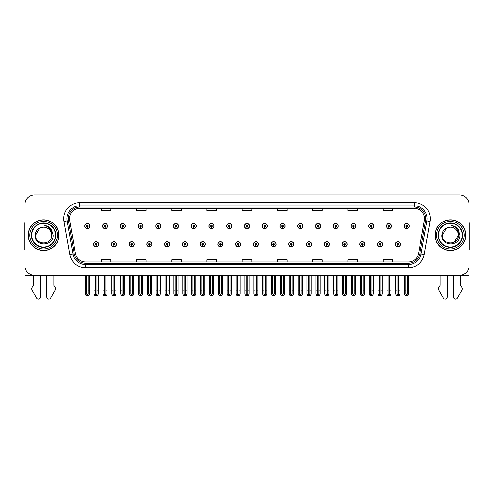 <?xml version="1.0" encoding="UTF-8"?>
<svg xmlns="http://www.w3.org/2000/svg" width="494" height="494" viewBox="0 0 494 494"><rect width="100%" height="100%" fill="white"/><g stroke="black" fill="none" stroke-linecap="round" stroke-linejoin="round"><path stroke-width="0.74" d="M359.786 244.283A2.563 2.563 0 0 0 362.349 246.846A2.563 2.563 0 0 0 364.912 244.283A2.563 2.563 0 0 0 362.349 241.72A2.563 2.563 0 0 0 359.786 244.283M342.039 244.283A2.563 2.563 0 0 0 344.602 246.846A2.563 2.563 0 0 0 347.165 244.283A2.563 2.563 0 0 0 344.602 241.72A2.563 2.563 0 0 0 342.039 244.283M324.292 244.283A2.563 2.563 0 0 0 326.855 246.846A2.563 2.563 0 0 0 329.418 244.283A2.563 2.563 0 0 0 326.855 241.72A2.563 2.563 0 0 0 324.292 244.283M306.546 244.283A2.563 2.563 0 0 0 309.108 246.846A2.563 2.563 0 0 0 311.671 244.283A2.563 2.563 0 0 0 309.108 241.72A2.563 2.563 0 0 0 306.546 244.283M288.799 244.283A2.563 2.563 0 0 0 291.361 246.846A2.563 2.563 0 0 0 293.924 244.283A2.563 2.563 0 0 0 291.361 241.72A2.563 2.563 0 0 0 288.799 244.283M271.058 244.283A2.563 2.563 0 0 0 273.62 246.846A2.563 2.563 0 0 0 276.183 244.283A2.563 2.563 0 0 0 273.62 241.72A2.563 2.563 0 0 0 271.058 244.283M253.311 244.283A2.563 2.563 0 0 0 255.873 246.846A2.563 2.563 0 0 0 258.436 244.283A2.563 2.563 0 0 0 255.873 241.72A2.563 2.563 0 0 0 253.311 244.283M235.564 244.283A2.563 2.563 0 0 0 238.127 246.846A2.563 2.563 0 0 0 240.689 244.283A2.563 2.563 0 0 0 238.127 241.72A2.563 2.563 0 0 0 235.564 244.283M217.817 244.283A2.563 2.563 0 0 0 220.38 246.846A2.563 2.563 0 0 0 222.942 244.283A2.563 2.563 0 0 0 220.38 241.72A2.563 2.563 0 0 0 217.817 244.283M200.076 244.283A2.563 2.563 0 0 0 202.639 246.846A2.563 2.563 0 0 0 205.201 244.283A2.563 2.563 0 0 0 202.639 241.72A2.563 2.563 0 0 0 200.076 244.283M182.329 244.283A2.563 2.563 0 0 0 184.892 246.846A2.563 2.563 0 0 0 187.454 244.283A2.563 2.563 0 0 0 184.892 241.72A2.563 2.563 0 0 0 182.329 244.283M164.582 244.283A2.563 2.563 0 0 0 167.145 246.846A2.563 2.563 0 0 0 169.708 244.283A2.563 2.563 0 0 0 167.145 241.72A2.563 2.563 0 0 0 164.582 244.283M146.835 244.283A2.563 2.563 0 0 0 149.398 246.846A2.563 2.563 0 0 0 151.961 244.283A2.563 2.563 0 0 0 149.398 241.72A2.563 2.563 0 0 0 146.835 244.283M129.088 244.283A2.563 2.563 0 0 0 131.651 246.846A2.563 2.563 0 0 0 134.214 244.283A2.563 2.563 0 0 0 131.651 241.72A2.563 2.563 0 0 0 129.088 244.283M111.348 244.283A2.563 2.563 0 0 0 113.91 246.846A2.563 2.563 0 0 0 116.473 244.283A2.563 2.563 0 0 0 113.91 241.72A2.563 2.563 0 0 0 111.348 244.283M93.601 244.283A2.563 2.563 0 0 0 96.163 246.846A2.563 2.563 0 0 0 98.726 244.283A2.563 2.563 0 0 0 96.163 241.72A2.563 2.563 0 0 0 93.601 244.283M377.527 244.283A2.563 2.563 0 0 0 380.09 246.846A2.563 2.563 0 0 0 382.652 244.283A2.563 2.563 0 0 0 380.09 241.72A2.563 2.563 0 0 0 377.527 244.283M386.401 226.085A2.563 2.563 0 0 0 388.963 228.648A2.563 2.563 0 0 0 391.526 226.085A2.563 2.563 0 0 0 388.963 223.523A2.563 2.563 0 0 0 386.401 226.085M368.654 226.085A2.563 2.563 0 0 0 371.216 228.648A2.563 2.563 0 0 0 373.779 226.085A2.563 2.563 0 0 0 371.216 223.523A2.563 2.563 0 0 0 368.654 226.085M350.913 226.085A2.563 2.563 0 0 0 353.476 228.648A2.563 2.563 0 0 0 356.038 226.085A2.563 2.563 0 0 0 353.476 223.523A2.563 2.563 0 0 0 350.913 226.085M333.166 226.085A2.563 2.563 0 0 0 335.729 228.648A2.563 2.563 0 0 0 338.291 226.085A2.563 2.563 0 0 0 335.729 223.523A2.563 2.563 0 0 0 333.166 226.085M315.419 226.085A2.563 2.563 0 0 0 317.982 228.648A2.563 2.563 0 0 0 320.544 226.085A2.563 2.563 0 0 0 317.982 223.523A2.563 2.563 0 0 0 315.419 226.085M297.672 226.085A2.563 2.563 0 0 0 300.235 228.648A2.563 2.563 0 0 0 302.797 226.085A2.563 2.563 0 0 0 300.235 223.523A2.563 2.563 0 0 0 297.672 226.085M279.931 226.085A2.563 2.563 0 0 0 282.494 228.648A2.563 2.563 0 0 0 285.057 226.085A2.563 2.563 0 0 0 282.494 223.523A2.563 2.563 0 0 0 279.931 226.085M262.184 226.085A2.563 2.563 0 0 0 264.747 228.648A2.563 2.563 0 0 0 267.31 226.085A2.563 2.563 0 0 0 264.747 223.523A2.563 2.563 0 0 0 262.184 226.085M244.437 226.085A2.563 2.563 0 0 0 247 228.648A2.563 2.563 0 0 0 249.563 226.085A2.563 2.563 0 0 0 247 223.523A2.563 2.563 0 0 0 244.437 226.085M226.69 226.085A2.563 2.563 0 0 0 229.253 228.648A2.563 2.563 0 0 0 231.816 226.085A2.563 2.563 0 0 0 229.253 223.523A2.563 2.563 0 0 0 226.69 226.085M208.943 226.085A2.563 2.563 0 0 0 211.506 228.648A2.563 2.563 0 0 0 214.069 226.085A2.563 2.563 0 0 0 211.506 223.523A2.563 2.563 0 0 0 208.943 226.085M191.203 226.085A2.563 2.563 0 0 0 193.765 228.648A2.563 2.563 0 0 0 196.328 226.085A2.563 2.563 0 0 0 193.765 223.523A2.563 2.563 0 0 0 191.203 226.085M173.456 226.085A2.563 2.563 0 0 0 176.018 228.648A2.563 2.563 0 0 0 178.581 226.085A2.563 2.563 0 0 0 176.018 223.523A2.563 2.563 0 0 0 173.456 226.085M155.709 226.085A2.563 2.563 0 0 0 158.271 228.648A2.563 2.563 0 0 0 160.834 226.085A2.563 2.563 0 0 0 158.271 223.523A2.563 2.563 0 0 0 155.709 226.085M137.962 226.085A2.563 2.563 0 0 0 140.524 228.648A2.563 2.563 0 0 0 143.087 226.085A2.563 2.563 0 0 0 140.524 223.523A2.563 2.563 0 0 0 137.962 226.085M120.221 226.085A2.563 2.563 0 0 0 122.784 228.648A2.563 2.563 0 0 0 125.346 226.085A2.563 2.563 0 0 0 122.784 223.523A2.563 2.563 0 0 0 120.221 226.085M102.474 226.085A2.563 2.563 0 0 0 105.037 228.648A2.563 2.563 0 0 0 107.599 226.085A2.563 2.563 0 0 0 105.037 223.523A2.563 2.563 0 0 0 102.474 226.085M84.727 226.085A2.563 2.563 0 0 0 87.29 228.648A2.563 2.563 0 0 0 89.852 226.085A2.563 2.563 0 0 0 87.29 223.523A2.563 2.563 0 0 0 84.727 226.085M395.274 244.283A2.563 2.563 0 0 0 397.837 246.846A2.563 2.563 0 0 0 400.399 244.283A2.563 2.563 0 0 0 397.837 241.72A2.563 2.563 0 0 0 395.274 244.283M404.148 226.085A2.563 2.563 0 0 0 406.71 228.648A2.563 2.563 0 0 0 409.273 226.085A2.563 2.563 0 0 0 406.71 223.523A2.563 2.563 0 0 0 404.148 226.085M460.649 275.306L469.047 275.38L469.047 204.59A9.608 9.608 0 0 0 459.432 194.982L34.568 194.982A9.608 9.608 0 0 0 24.953 204.59L24.953 275.38L33.351 275.38L33.351 285.297L32.209 287.175A3.205 3.205 0 0 0 31.98 290.034L36.581 298.061A2.044 2.044 0 0 0 40.397 297.042L40.397 275.38L46.8 275.38L46.8 297.042A2.044 2.044 0 0 0 50.616 298.061L55.217 290.034A3.205 3.205 0 0 0 54.988 287.175L53.846 285.297L53.846 275.38M440.154 275.38L440.154 285.297L439.012 287.175A3.205 3.205 0 0 0 438.783 290.034L443.384 298.061A2.044 2.044 0 0 0 447.2 297.042L447.2 275.38L453.603 275.38L453.603 297.042A2.044 2.044 0 0 0 457.419 298.061L462.02 290.034A3.205 3.205 0 0 0 461.791 287.175L460.649 285.297L460.649 275.38M28.226 235.181A15.376 15.376 0 0 0 43.602 250.557A15.376 15.376 0 0 0 58.971 235.181A15.376 15.376 0 0 0 43.602 219.805A15.376 15.376 0 0 0 28.226 235.181M435.029 235.181A15.376 15.376 0 0 0 450.398 250.557A15.376 15.376 0 0 0 465.774 235.181A15.376 15.376 0 0 0 450.398 219.805A15.376 15.376 0 0 0 435.029 235.181M69.481 218.657A10.251 10.251 0 0 1 79.732 208.406L414.268 208.406A10.251 10.251 0 0 1 424.365 220.435L418.535 253.49A10.251 10.251 0 0 1 408.439 261.962L85.561 261.962A10.251 10.251 0 0 1 75.465 253.49L69.635 220.435A10.251 10.251 0 0 1 69.481 218.657M68.197 218.657A11.529 11.529 0 0 0 68.376 220.657L74.205 253.712A11.529 11.529 0 0 0 85.561 263.24L408.439 263.24A11.529 11.529 0 0 0 419.795 253.712L425.624 220.657A11.529 11.529 0 0 0 414.268 207.122L79.732 207.122A11.529 11.529 0 0 0 68.197 218.657M63.961 221.436A16.018 16.018 0 0 1 79.732 202.639L414.268 202.639A16.018 16.018 0 0 1 430.039 221.436L424.216 254.49A16.018 16.018 0 0 1 408.439 267.729L85.561 267.729A16.018 16.018 0 0 1 69.784 254.49L63.961 221.436L67.11 220.88A12.813 12.813 0 0 1 79.732 205.844L414.268 205.844A12.813 12.813 0 0 1 426.89 220.88L421.061 253.935A12.813 12.813 0 0 1 408.439 264.525L85.561 264.525A12.813 12.813 0 0 1 72.939 253.935L67.11 220.88A12.813 12.813 0 0 1 66.918 218.657M459.432 194.982L34.568 194.982M24.953 204.59L24.953 265.772A9.608 9.608 0 0 0 34.568 275.38L459.432 275.38A9.608 9.608 0 0 0 469.047 265.772L469.047 204.59M242.196 208.406L242.196 210.574L251.804 210.574L251.804 208.406M206.961 208.406L206.961 210.574L216.57 210.574L216.57 208.406M171.727 208.406L171.727 210.574L181.335 210.574L181.335 208.406M136.492 208.406L136.492 210.574L146.101 210.574L146.101 208.406M101.258 208.406L101.258 210.574L110.866 210.574L110.866 208.406M277.43 208.406L277.43 210.574L287.039 210.574L287.039 208.406M312.665 208.406L312.665 210.574L322.273 210.574L322.273 208.406M347.899 208.406L347.899 210.574L357.508 210.574L357.508 208.406M383.134 208.406L383.134 210.574L392.742 210.574L392.742 208.406M251.804 261.962L251.804 259.795L242.196 259.795L242.196 261.962M216.57 261.962L216.57 259.795L206.961 259.795L206.961 261.962M181.335 261.962L181.335 259.795L171.727 259.795L171.727 261.962M146.101 261.962L146.101 259.795L136.492 259.795L136.492 261.962M110.866 261.962L110.866 259.795L101.258 259.795L101.258 261.962M287.039 261.962L287.039 259.795L277.43 259.795L277.43 261.962M322.273 261.962L322.273 259.795L312.665 259.795L312.665 261.962M357.508 261.962L357.508 259.795L347.899 259.795L347.899 261.962M392.742 261.962L392.742 259.795L383.134 259.795L383.134 261.962M398.639 275.38L398.639 293.924L397.837 295.066L397.034 293.924L397.034 290.947L395.756 290.947L395.756 294.152L396.682 295.758L398.998 295.758L399.918 294.152L399.918 275.38M397.8 245.08L397.732 246.679A2.402 2.402 0 0 1 395.435 244.283A2.402 2.402 0 0 1 397.837 241.875A2.402 2.402 0 0 1 400.239 244.283A2.402 2.402 0 0 1 397.942 246.679L397.874 245.08A0.803 0.803 0 0 0 398.639 244.283A0.803 0.803 0 0 0 397.837 243.48A0.803 0.803 0 0 0 397.034 244.283A0.803 0.803 0 0 0 397.8 245.08L397.824 244.598A0.321 0.321 0 0 1 397.516 244.283A0.321 0.321 0 0 1 397.837 243.962A0.321 0.321 0 0 1 398.158 244.283A0.321 0.321 0 0 1 397.849 244.598L397.874 245.08M395.756 275.38L395.756 290.947M397.034 275.38L397.034 290.947M398.639 290.947L399.918 290.947M407.513 275.38L407.513 293.924L406.71 295.066L405.907 293.924L405.907 290.947L404.629 290.947L404.629 294.152L405.555 295.758L407.865 295.758L408.791 294.152L408.791 275.38M406.673 226.888L406.605 228.487A2.402 2.402 0 0 1 404.308 226.085A2.402 2.402 0 0 1 406.71 223.683A2.402 2.402 0 0 1 409.112 226.085A2.402 2.402 0 0 1 406.815 228.487L406.747 226.888A0.803 0.803 0 0 0 407.513 226.085A0.803 0.803 0 0 0 406.71 225.283A0.803 0.803 0 0 0 405.907 226.085A0.803 0.803 0 0 0 406.673 226.888L406.698 226.406A0.321 0.321 0 0 1 406.389 226.085A0.321 0.321 0 0 1 406.71 225.764A0.321 0.321 0 0 1 407.031 226.085A0.321 0.321 0 0 1 406.723 226.406L406.747 226.888M404.629 275.38L404.629 290.947M405.907 275.38L405.907 290.947M407.513 290.947L408.791 290.947M380.893 275.38L380.893 293.924L380.09 295.066L379.293 293.924L379.293 290.947L378.009 290.947L378.009 294.152L378.935 295.758L381.251 295.758L382.171 294.152L382.171 275.38M380.059 245.08L379.985 246.679A2.402 2.402 0 0 1 377.688 244.283A2.402 2.402 0 0 1 380.09 241.875A2.402 2.402 0 0 1 382.492 244.283A2.402 2.402 0 0 1 380.195 246.679L380.127 245.08A0.803 0.803 0 0 0 380.893 244.283A0.803 0.803 0 0 0 380.09 243.48A0.803 0.803 0 0 0 379.293 244.283A0.803 0.803 0 0 0 380.059 245.08L380.077 244.598A0.321 0.321 0 0 1 379.769 244.283A0.321 0.321 0 0 1 380.09 243.962A0.321 0.321 0 0 1 380.411 244.283A0.321 0.321 0 0 1 380.108 244.598L380.127 245.08M378.009 275.38L378.009 290.947M379.293 275.38L379.293 290.947M380.893 290.947L382.171 290.947M363.146 275.38L363.146 293.924L362.349 295.066L361.546 293.924L361.546 290.947L360.262 290.947L360.262 294.152L361.188 295.758L363.504 295.758L364.43 294.152L364.43 275.38M362.312 245.08L362.244 246.679A2.402 2.402 0 0 1 359.941 244.283A2.402 2.402 0 0 1 362.349 241.875A2.402 2.402 0 0 1 364.751 244.283A2.402 2.402 0 0 1 362.454 246.679L362.38 245.08A0.803 0.803 0 0 0 363.146 244.283A0.803 0.803 0 0 0 362.349 243.48A0.803 0.803 0 0 0 361.546 244.283A0.803 0.803 0 0 0 362.312 245.08L362.33 244.598A0.321 0.321 0 0 1 362.028 244.283A0.321 0.321 0 0 1 362.349 243.962A0.321 0.321 0 0 1 362.664 244.283A0.321 0.321 0 0 1 362.361 244.598L362.38 245.08M360.262 275.38L360.262 290.947M361.546 275.38L361.546 290.947M363.146 290.947L364.43 290.947M345.399 275.38L345.399 293.924L344.602 295.066L343.799 293.924L343.799 290.947L342.521 290.947L342.521 294.152L343.441 295.758L345.757 295.758L346.683 294.152L346.683 275.38M344.565 245.08L344.497 246.679A2.402 2.402 0 0 1 342.2 244.283A2.402 2.402 0 0 1 344.602 241.875A2.402 2.402 0 0 1 347.004 244.283A2.402 2.402 0 0 1 344.707 246.679L344.633 245.08A0.803 0.803 0 0 0 345.399 244.283A0.803 0.803 0 0 0 344.602 243.48A0.803 0.803 0 0 0 343.799 244.283A0.803 0.803 0 0 0 344.565 245.08L344.59 244.598A0.321 0.321 0 0 1 344.281 244.283A0.321 0.321 0 0 1 344.602 243.962A0.321 0.321 0 0 1 344.923 244.283A0.321 0.321 0 0 1 344.614 244.598L344.633 245.08M342.521 275.38L342.521 290.947M343.799 275.38L343.799 290.947M345.399 290.947L346.683 290.947M389.766 275.38L389.766 293.924L388.963 295.066L388.167 293.924L388.167 290.947L386.882 290.947L386.882 294.152L387.809 295.758L390.124 295.758L391.044 294.152L391.044 275.38M388.932 226.888L388.858 228.487A2.402 2.402 0 0 1 386.561 226.085A2.402 2.402 0 0 1 388.963 223.683A2.402 2.402 0 0 1 391.365 226.085A2.402 2.402 0 0 1 389.068 228.487L389 226.888A0.803 0.803 0 0 0 389.766 226.085A0.803 0.803 0 0 0 388.963 225.283A0.803 0.803 0 0 0 388.167 226.085A0.803 0.803 0 0 0 388.932 226.888L388.951 226.406A0.321 0.321 0 0 1 388.642 226.085A0.321 0.321 0 0 1 388.963 225.764A0.321 0.321 0 0 1 389.284 226.085A0.321 0.321 0 0 1 388.976 226.406L389 226.888M386.882 275.38L386.882 290.947M388.167 275.38L388.167 290.947M389.766 290.947L391.044 290.947M372.019 275.38L372.019 293.924L371.216 295.066L370.42 293.924L370.42 290.947L369.135 290.947L369.135 294.152L370.062 295.758L372.377 295.758L373.303 294.152L373.303 275.38M371.185 226.888L371.111 228.487A2.402 2.402 0 0 1 368.814 226.085A2.402 2.402 0 0 1 371.216 223.683A2.402 2.402 0 0 1 373.618 226.085A2.402 2.402 0 0 1 371.321 228.487L371.253 226.888A0.803 0.803 0 0 0 372.019 226.085A0.803 0.803 0 0 0 371.216 225.283A0.803 0.803 0 0 0 370.42 226.085A0.803 0.803 0 0 0 371.185 226.888L371.204 226.406A0.321 0.321 0 0 1 370.901 226.085A0.321 0.321 0 0 1 371.216 225.764A0.321 0.321 0 0 1 371.537 226.085A0.321 0.321 0 0 1 371.235 226.406L371.253 226.888M369.135 275.38L369.135 290.947M370.42 275.38L370.42 290.947M372.019 290.947L373.303 290.947M354.272 275.38L354.272 293.924L353.476 295.066L352.673 293.924L352.673 290.947L351.388 290.947L351.388 294.152L352.315 295.758L354.63 295.758L355.557 294.152L355.557 275.38M353.438 226.888L353.371 228.487A2.402 2.402 0 0 1 351.073 226.085A2.402 2.402 0 0 1 353.476 223.683A2.402 2.402 0 0 1 355.878 226.085A2.402 2.402 0 0 1 353.581 228.487L353.506 226.888A0.803 0.803 0 0 0 354.272 226.085A0.803 0.803 0 0 0 353.476 225.283A0.803 0.803 0 0 0 352.673 226.085A0.803 0.803 0 0 0 353.438 226.888L353.457 226.406A0.321 0.321 0 0 1 353.154 226.085A0.321 0.321 0 0 1 353.476 225.764A0.321 0.321 0 0 1 353.797 226.085A0.321 0.321 0 0 1 353.488 226.406L353.506 226.888M351.388 275.38L351.388 290.947M352.673 275.38L352.673 290.947M354.272 290.947L355.557 290.947M336.531 275.38L336.531 293.924L335.729 295.066L334.926 293.924L334.926 290.947L333.648 290.947L333.648 294.152L334.568 295.758L336.883 295.758L337.81 294.152L337.81 275.38M335.692 226.888L335.624 228.487A2.402 2.402 0 0 1 333.327 226.085A2.402 2.402 0 0 1 335.729 223.683A2.402 2.402 0 0 1 338.131 226.085A2.402 2.402 0 0 1 335.834 228.487L335.766 226.888A0.803 0.803 0 0 0 336.531 226.085A0.803 0.803 0 0 0 335.729 225.283A0.803 0.803 0 0 0 334.926 226.085A0.803 0.803 0 0 0 335.692 226.888L335.716 226.406A0.321 0.321 0 0 1 335.407 226.085A0.321 0.321 0 0 1 335.729 225.764A0.321 0.321 0 0 1 336.05 226.085A0.321 0.321 0 0 1 335.741 226.406L335.766 226.888M333.648 275.38L333.648 290.947M334.926 275.38L334.926 290.947M336.531 290.947L337.81 290.947M24.953 221.855A6.403 6.403 0 0 0 24.7 223.652L24.7 249.921A6.403 6.403 0 0 1 24.953 249.902M24.953 255.682L24.953 252.477M469.047 221.855A6.403 6.403 0 0 1 469.3 223.652L469.3 249.921A6.403 6.403 0 0 0 469.047 249.902M469.047 252.477L469.047 255.682M55.452 235.181A11.85 11.85 0 0 1 43.602 247.037A11.85 11.85 0 0 1 31.746 235.181A11.85 11.85 0 0 1 43.602 223.331A11.85 11.85 0 0 1 55.452 235.181M35.08 235.181C34.333 246.938 53.525 246.728 53.13 235.181L51.376 229.315C49.703 227.172 47.523 225.906 44.843 225.523C49.573 227.036 51.827 230.253 51.604 235.181C52.098 245.512 35.099 245.512 35.593 235.181L39.594 228.247L43.602 227.178C38.563 227.506 35.722 230.173 35.08 235.181M28.386 235.181A15.215 15.215 0 0 1 43.602 219.966A15.215 15.215 0 0 1 58.811 235.181A15.215 15.215 0 0 1 43.602 250.396A15.215 15.215 0 0 1 28.386 235.181M51.604 235.181C52.098 245.512 35.099 245.512 35.593 235.181L39.594 228.247L43.602 227.178L39.594 228.247L35.593 235.181L39.594 228.247L43.602 227.178A8.009 8.009 0 0 1 51.604 235.181C52.098 245.512 35.099 245.512 35.593 235.181L39.594 228.247M462.254 235.181A11.85 11.85 0 0 1 450.398 247.037A11.85 11.85 0 0 1 438.549 235.181A11.85 11.85 0 0 1 450.398 223.331A11.85 11.85 0 0 1 462.254 235.181M441.883 235.181C441.136 246.938 460.328 246.728 459.933 235.181L458.179 229.315C456.505 227.172 454.326 225.906 451.639 225.523C456.376 227.036 458.63 230.253 458.407 235.181C458.901 245.512 441.902 245.512 442.396 235.181L446.397 228.247L450.398 227.178C445.366 227.506 442.525 230.173 441.883 235.181M435.189 235.181A15.215 15.215 0 0 1 450.398 219.966A15.215 15.215 0 0 1 465.614 235.181A15.215 15.215 0 0 1 450.398 250.396A15.215 15.215 0 0 1 435.189 235.181M442.396 235.181L446.397 228.247L450.398 227.178L446.397 228.247L442.396 235.181L446.397 228.247L450.398 227.178A8.009 8.009 0 0 1 458.407 235.181C458.901 245.512 441.902 245.512 442.396 235.181C441.902 245.512 458.901 245.512 458.407 235.181L454.406 242.116M327.658 275.38L327.658 293.924L326.855 295.066L326.052 293.924L326.052 290.947L324.774 290.947L324.774 294.152L325.7 295.758L328.01 295.758L328.936 294.152L328.936 275.38M326.818 245.08L326.75 246.679A2.402 2.402 0 0 1 324.453 244.283A2.402 2.402 0 0 1 326.855 241.875A2.402 2.402 0 0 1 329.257 244.283A2.402 2.402 0 0 1 326.96 246.679L326.892 245.08A0.803 0.803 0 0 0 327.658 244.283A0.803 0.803 0 0 0 326.855 243.48A0.803 0.803 0 0 0 326.052 244.283A0.803 0.803 0 0 0 326.818 245.08L326.843 244.598A0.321 0.321 0 0 1 326.534 244.283A0.321 0.321 0 0 1 326.855 243.962A0.321 0.321 0 0 1 327.176 244.283A0.321 0.321 0 0 1 326.867 244.598L326.892 245.08M324.774 275.38L324.774 290.947M326.052 275.38L326.052 290.947M327.658 290.947L328.936 290.947M309.911 275.38L309.911 293.924L309.108 295.066L308.312 293.924L308.312 290.947L307.027 290.947L307.027 294.152L307.953 295.758L310.269 295.758L311.189 294.152L311.189 275.38M309.077 245.08L309.003 246.679A2.402 2.402 0 0 1 306.706 244.283A2.402 2.402 0 0 1 309.108 241.875A2.402 2.402 0 0 1 311.51 244.283A2.402 2.402 0 0 1 309.213 246.679L309.145 245.08A0.803 0.803 0 0 0 309.911 244.283A0.803 0.803 0 0 0 309.108 243.48A0.803 0.803 0 0 0 308.312 244.283A0.803 0.803 0 0 0 309.077 245.08L309.096 244.598A0.321 0.321 0 0 1 308.787 244.283A0.321 0.321 0 0 1 309.108 243.962A0.321 0.321 0 0 1 309.429 244.283A0.321 0.321 0 0 1 309.121 244.598L309.145 245.08M307.027 275.38L307.027 290.947M308.312 275.38L308.312 290.947M309.911 290.947L311.189 290.947M292.164 275.38L292.164 293.924L291.361 295.066L290.565 293.924L290.565 290.947L289.28 290.947L289.28 294.152L290.206 295.758L292.522 295.758L293.448 294.152L293.448 275.38M291.33 245.08L291.256 246.679A2.402 2.402 0 0 1 288.959 244.283A2.402 2.402 0 0 1 291.361 241.875A2.402 2.402 0 0 1 293.763 244.283A2.402 2.402 0 0 1 291.466 246.679L291.398 245.08A0.803 0.803 0 0 0 292.164 244.283A0.803 0.803 0 0 0 291.361 243.48A0.803 0.803 0 0 0 290.565 244.283A0.803 0.803 0 0 0 291.33 245.08L291.349 244.598A0.321 0.321 0 0 1 291.046 244.283A0.321 0.321 0 0 1 291.361 243.962A0.321 0.321 0 0 1 291.682 244.283A0.321 0.321 0 0 1 291.38 244.598L291.398 245.08M289.28 275.38L289.28 290.947M290.565 275.38L290.565 290.947M292.164 290.947L293.448 290.947M318.784 275.38L318.784 293.924L317.982 295.066L317.179 293.924L317.179 290.947L315.901 290.947L315.901 294.152L316.827 295.758L319.143 295.758L320.063 294.152L320.063 275.38M317.945 226.888L317.877 228.487A2.402 2.402 0 0 1 315.58 226.085A2.402 2.402 0 0 1 317.982 223.683A2.402 2.402 0 0 1 320.384 226.085A2.402 2.402 0 0 1 318.087 228.487L318.019 226.888A0.803 0.803 0 0 0 318.784 226.085A0.803 0.803 0 0 0 317.982 225.283A0.803 0.803 0 0 0 317.179 226.085A0.803 0.803 0 0 0 317.945 226.888L317.969 226.406A0.321 0.321 0 0 1 317.661 226.085A0.321 0.321 0 0 1 317.982 225.764A0.321 0.321 0 0 1 318.303 226.085A0.321 0.321 0 0 1 317.994 226.406L318.019 226.888M315.901 275.38L315.901 290.947M317.179 275.38L317.179 290.947M318.784 290.947L320.063 290.947M301.037 275.38L301.037 293.924L300.235 295.066L299.438 293.924L299.438 290.947L298.154 290.947L298.154 294.152L299.08 295.758L301.396 295.758L302.322 294.152L302.322 275.38M300.204 226.888L300.13 228.487A2.402 2.402 0 0 1 297.833 226.085A2.402 2.402 0 0 1 300.235 223.683A2.402 2.402 0 0 1 302.637 226.085A2.402 2.402 0 0 1 300.34 228.487L300.272 226.888A0.803 0.803 0 0 0 301.037 226.085A0.803 0.803 0 0 0 300.235 225.283A0.803 0.803 0 0 0 299.438 226.085A0.803 0.803 0 0 0 300.204 226.888L300.222 226.406A0.321 0.321 0 0 1 299.914 226.085A0.321 0.321 0 0 1 300.235 225.764A0.321 0.321 0 0 1 300.556 226.085A0.321 0.321 0 0 1 300.253 226.406L300.272 226.888M298.154 275.38L298.154 290.947M299.438 275.38L299.438 290.947M301.037 290.947L302.322 290.947M283.29 275.38L283.29 293.924L282.494 295.066L281.691 293.924L281.691 290.947L280.407 290.947L280.407 294.152L281.333 295.758L283.649 295.758L284.575 294.152L284.575 275.38M282.457 226.888L282.389 228.487A2.402 2.402 0 0 1 280.092 226.085A2.402 2.402 0 0 1 282.494 223.683A2.402 2.402 0 0 1 284.896 226.085A2.402 2.402 0 0 1 282.599 228.487L282.525 226.888A0.803 0.803 0 0 0 283.29 226.085A0.803 0.803 0 0 0 282.494 225.283A0.803 0.803 0 0 0 281.691 226.085A0.803 0.803 0 0 0 282.457 226.888L282.475 226.406A0.321 0.321 0 0 1 282.173 226.085A0.321 0.321 0 0 1 282.494 225.764A0.321 0.321 0 0 1 282.809 226.085A0.321 0.321 0 0 1 282.506 226.406L282.525 226.888M280.407 275.38L280.407 290.947M281.691 275.38L281.691 290.947M283.29 290.947L284.575 290.947M274.417 275.38L274.417 293.924L273.62 295.066L272.818 293.924L272.818 290.947L271.533 290.947L271.533 294.152L272.46 295.758L274.775 295.758L275.701 294.152L275.701 275.38M273.583 245.08L273.515 246.679A2.402 2.402 0 0 1 271.218 244.283A2.402 2.402 0 0 1 273.62 241.875A2.402 2.402 0 0 1 276.023 244.283A2.402 2.402 0 0 1 273.725 246.679L273.651 245.08A0.803 0.803 0 0 0 274.417 244.283A0.803 0.803 0 0 0 273.62 243.48A0.803 0.803 0 0 0 272.818 244.283A0.803 0.803 0 0 0 273.583 245.08L273.602 244.598A0.321 0.321 0 0 1 273.299 244.283A0.321 0.321 0 0 1 273.62 243.962A0.321 0.321 0 0 1 273.942 244.283A0.321 0.321 0 0 1 273.633 244.598L273.651 245.08M271.533 275.38L271.533 290.947M272.818 275.38L272.818 290.947M274.417 290.947L275.701 290.947M256.676 275.38L256.676 293.924L255.873 295.066L255.071 293.924L255.071 290.947L253.793 290.947L253.793 294.152L254.713 295.758L257.028 295.758L257.954 294.152L257.954 275.38M255.836 245.08L255.769 246.679A2.402 2.402 0 0 1 253.471 244.283A2.402 2.402 0 0 1 255.873 241.875A2.402 2.402 0 0 1 258.276 244.283A2.402 2.402 0 0 1 255.978 246.679L255.911 245.08A0.803 0.803 0 0 0 256.676 244.283A0.803 0.803 0 0 0 255.873 243.48A0.803 0.803 0 0 0 255.071 244.283A0.803 0.803 0 0 0 255.836 245.08L255.861 244.598A0.321 0.321 0 0 1 255.552 244.283A0.321 0.321 0 0 1 255.873 243.962A0.321 0.321 0 0 1 256.195 244.283A0.321 0.321 0 0 1 255.886 244.598L255.911 245.08M253.793 275.38L253.793 290.947M255.071 275.38L255.071 290.947M256.676 290.947L257.954 290.947M238.929 275.38L238.929 293.924L238.127 295.066L237.324 293.924L237.324 290.947L236.046 290.947L236.046 294.152L236.972 295.758L239.287 295.758L240.208 294.152L240.208 275.38M238.089 245.08L238.022 246.679A2.402 2.402 0 0 1 235.724 244.283A2.402 2.402 0 0 1 238.127 241.875A2.402 2.402 0 0 1 240.529 244.283A2.402 2.402 0 0 1 238.232 246.679L238.164 245.08A0.803 0.803 0 0 0 238.929 244.283A0.803 0.803 0 0 0 238.127 243.48A0.803 0.803 0 0 0 237.324 244.283A0.803 0.803 0 0 0 238.089 245.08L238.114 244.598A0.321 0.321 0 0 1 237.805 244.283A0.321 0.321 0 0 1 238.127 243.962A0.321 0.321 0 0 1 238.448 244.283A0.321 0.321 0 0 1 238.139 244.598L238.164 245.08M236.046 275.38L236.046 290.947M237.324 275.38L237.324 290.947M238.929 290.947L240.208 290.947M221.182 275.38L221.182 293.924L220.38 295.066L219.583 293.924L219.583 290.947L218.299 290.947L218.299 294.152L219.225 295.758L221.54 295.758L222.467 294.152L222.467 275.38M220.349 245.08L220.275 246.679A2.402 2.402 0 0 1 217.978 244.283A2.402 2.402 0 0 1 220.38 241.875A2.402 2.402 0 0 1 222.782 244.283A2.402 2.402 0 0 1 220.485 246.679L220.417 245.08A0.803 0.803 0 0 0 221.182 244.283A0.803 0.803 0 0 0 220.38 243.48A0.803 0.803 0 0 0 219.583 244.283A0.803 0.803 0 0 0 220.349 245.08L220.367 244.598A0.321 0.321 0 0 1 220.058 244.283A0.321 0.321 0 0 1 220.38 243.962A0.321 0.321 0 0 1 220.701 244.283A0.321 0.321 0 0 1 220.398 244.598L220.417 245.08M218.299 275.38L218.299 290.947M219.583 275.38L219.583 290.947M221.182 290.947L222.467 290.947M203.435 275.38L203.435 293.924L202.639 295.066L201.836 293.924L201.836 290.947L200.552 290.947L200.552 294.152L201.478 295.758L203.794 295.758L204.72 294.152L204.72 275.38M202.602 245.08L202.534 246.679A2.402 2.402 0 0 1 200.237 244.283A2.402 2.402 0 0 1 202.639 241.875A2.402 2.402 0 0 1 205.041 244.283A2.402 2.402 0 0 1 202.744 246.679L202.67 245.08A0.803 0.803 0 0 0 203.435 244.283A0.803 0.803 0 0 0 202.639 243.48A0.803 0.803 0 0 0 201.836 244.283A0.803 0.803 0 0 0 202.602 245.08L202.62 244.598A0.321 0.321 0 0 1 202.318 244.283A0.321 0.321 0 0 1 202.639 243.962A0.321 0.321 0 0 1 202.954 244.283A0.321 0.321 0 0 1 202.651 244.598L202.67 245.08M200.552 275.38L200.552 290.947M201.836 275.38L201.836 290.947M203.435 290.947L204.72 290.947M265.544 275.38L265.544 293.924L264.747 295.066L263.944 293.924L263.944 290.947L262.666 290.947L262.666 294.152L263.586 295.758L265.902 295.758L266.828 294.152L266.828 275.38M264.71 226.888L264.642 228.487A2.402 2.402 0 0 1 262.345 226.085A2.402 2.402 0 0 1 264.747 223.683A2.402 2.402 0 0 1 267.149 226.085A2.402 2.402 0 0 1 264.852 228.487L264.778 226.888A0.803 0.803 0 0 0 265.544 226.085A0.803 0.803 0 0 0 264.747 225.283A0.803 0.803 0 0 0 263.944 226.085A0.803 0.803 0 0 0 264.71 226.888L264.735 226.406A0.321 0.321 0 0 1 264.426 226.085A0.321 0.321 0 0 1 264.747 225.764A0.321 0.321 0 0 1 265.068 226.085A0.321 0.321 0 0 1 264.759 226.406L264.778 226.888M262.666 275.38L262.666 290.947M263.944 275.38L263.944 290.947M265.544 290.947L266.828 290.947M247.803 275.38L247.803 293.924L247 295.066L246.197 293.924L246.197 290.947L244.919 290.947L244.919 294.152L245.845 295.758L248.155 295.758L249.081 294.152L249.081 275.38M246.963 226.888L246.895 228.487A2.402 2.402 0 0 1 244.598 226.085A2.402 2.402 0 0 1 247 223.683A2.402 2.402 0 0 1 249.402 226.085A2.402 2.402 0 0 1 247.105 228.487L247.037 226.888A0.803 0.803 0 0 0 247.803 226.085A0.803 0.803 0 0 0 247 225.283A0.803 0.803 0 0 0 246.197 226.085A0.803 0.803 0 0 0 246.963 226.888L246.988 226.406A0.321 0.321 0 0 1 246.679 226.085A0.321 0.321 0 0 1 247 225.764A0.321 0.321 0 0 1 247.321 226.085A0.321 0.321 0 0 1 247.012 226.406L247.037 226.888M244.919 275.38L244.919 290.947M246.197 275.38L246.197 290.947M247.803 290.947L249.081 290.947M230.056 275.38L230.056 293.924L229.253 295.066L228.456 293.924L228.456 290.947L227.172 290.947L227.172 294.152L228.098 295.758L230.414 295.758L231.334 294.152L231.334 275.38M229.222 226.888L229.148 228.487A2.402 2.402 0 0 1 226.851 226.085A2.402 2.402 0 0 1 229.253 223.683A2.402 2.402 0 0 1 231.655 226.085A2.402 2.402 0 0 1 229.358 228.487L229.29 226.888A0.803 0.803 0 0 0 230.056 226.085A0.803 0.803 0 0 0 229.253 225.283A0.803 0.803 0 0 0 228.456 226.085A0.803 0.803 0 0 0 229.222 226.888L229.241 226.406A0.321 0.321 0 0 1 228.932 226.085A0.321 0.321 0 0 1 229.253 225.764A0.321 0.321 0 0 1 229.574 226.085A0.321 0.321 0 0 1 229.265 226.406L229.29 226.888M227.172 275.38L227.172 290.947M228.456 275.38L228.456 290.947M230.056 290.947L231.334 290.947M212.309 275.38L212.309 293.924L211.506 295.066L210.71 293.924L210.71 290.947L209.425 290.947L209.425 294.152L210.351 295.758L212.667 295.758L213.593 294.152L213.593 275.38M211.475 226.888L211.401 228.487A2.402 2.402 0 0 1 209.104 226.085A2.402 2.402 0 0 1 211.506 223.683A2.402 2.402 0 0 1 213.908 226.085A2.402 2.402 0 0 1 211.611 228.487L211.543 226.888A0.803 0.803 0 0 0 212.309 226.085A0.803 0.803 0 0 0 211.506 225.283A0.803 0.803 0 0 0 210.71 226.085A0.803 0.803 0 0 0 211.475 226.888L211.494 226.406A0.321 0.321 0 0 1 211.191 226.085A0.321 0.321 0 0 1 211.506 225.764A0.321 0.321 0 0 1 211.827 226.085A0.321 0.321 0 0 1 211.525 226.406L211.543 226.888M209.425 275.38L209.425 290.947M210.71 275.38L210.71 290.947M212.309 290.947L213.593 290.947M194.562 275.38L194.562 293.924L193.765 295.066L192.963 293.924L192.963 290.947L191.678 290.947L191.678 294.152L192.604 295.758L194.92 295.758L195.846 294.152L195.846 275.38M193.728 226.888L193.66 228.487A2.402 2.402 0 0 1 191.363 226.085A2.402 2.402 0 0 1 193.765 223.683A2.402 2.402 0 0 1 196.167 226.085A2.402 2.402 0 0 1 193.87 228.487L193.796 226.888A0.803 0.803 0 0 0 194.562 226.085A0.803 0.803 0 0 0 193.765 225.283A0.803 0.803 0 0 0 192.963 226.085A0.803 0.803 0 0 0 193.728 226.888L193.747 226.406A0.321 0.321 0 0 1 193.444 226.085A0.321 0.321 0 0 1 193.765 225.764A0.321 0.321 0 0 1 194.086 226.085A0.321 0.321 0 0 1 193.778 226.406L193.796 226.888M191.678 275.38L191.678 290.947M192.963 275.38L192.963 290.947M194.562 290.947L195.846 290.947M185.688 275.38L185.688 293.924L184.892 295.066L184.089 293.924L184.089 290.947L182.811 290.947L182.811 294.152L183.731 295.758L186.047 295.758L186.973 294.152L186.973 275.38M184.855 245.08L184.787 246.679A2.402 2.402 0 0 1 182.49 244.283A2.402 2.402 0 0 1 184.892 241.875A2.402 2.402 0 0 1 187.294 244.283A2.402 2.402 0 0 1 184.997 246.679L184.923 245.08A0.803 0.803 0 0 0 185.688 244.283A0.803 0.803 0 0 0 184.892 243.48A0.803 0.803 0 0 0 184.089 244.283A0.803 0.803 0 0 0 184.855 245.08L184.88 244.598A0.321 0.321 0 0 1 184.571 244.283A0.321 0.321 0 0 1 184.892 243.962A0.321 0.321 0 0 1 185.213 244.283A0.321 0.321 0 0 1 184.904 244.598L184.923 245.08M182.811 275.38L182.811 290.947M184.089 275.38L184.089 290.947M185.688 290.947L186.973 290.947M167.948 275.38L167.948 293.924L167.145 295.066L166.342 293.924L166.342 290.947L165.064 290.947L165.064 294.152L165.99 295.758L168.3 295.758L169.226 294.152L169.226 275.38M167.108 245.08L167.04 246.679A2.402 2.402 0 0 1 164.743 244.283A2.402 2.402 0 0 1 167.145 241.875A2.402 2.402 0 0 1 169.547 244.283A2.402 2.402 0 0 1 167.25 246.679L167.182 245.08A0.803 0.803 0 0 0 167.948 244.283A0.803 0.803 0 0 0 167.145 243.48A0.803 0.803 0 0 0 166.342 244.283A0.803 0.803 0 0 0 167.108 245.08L167.133 244.598A0.321 0.321 0 0 1 166.824 244.283A0.321 0.321 0 0 1 167.145 243.962A0.321 0.321 0 0 1 167.466 244.283A0.321 0.321 0 0 1 167.157 244.598L167.182 245.08M165.064 275.38L165.064 290.947M166.342 275.38L166.342 290.947M167.948 290.947L169.226 290.947M150.201 275.38L150.201 293.924L149.398 295.066L148.601 293.924L148.601 290.947L147.317 290.947L147.317 294.152L148.243 295.758L150.559 295.758L151.479 294.152L151.479 275.38M149.367 245.08L149.293 246.679A2.402 2.402 0 0 1 146.996 244.283A2.402 2.402 0 0 1 149.398 241.875A2.402 2.402 0 0 1 151.8 244.283A2.402 2.402 0 0 1 149.503 246.679L149.435 245.08A0.803 0.803 0 0 0 150.201 244.283A0.803 0.803 0 0 0 149.398 243.48A0.803 0.803 0 0 0 148.601 244.283A0.803 0.803 0 0 0 149.367 245.08L149.386 244.598A0.321 0.321 0 0 1 149.077 244.283A0.321 0.321 0 0 1 149.398 243.962A0.321 0.321 0 0 1 149.719 244.283A0.321 0.321 0 0 1 149.41 244.598L149.435 245.08M147.317 275.38L147.317 290.947M148.601 275.38L148.601 290.947M150.201 290.947L151.479 290.947M132.454 275.38L132.454 293.924L131.651 295.066L130.854 293.924L130.854 290.947L129.57 290.947L129.57 294.152L130.496 295.758L132.812 295.758L133.738 294.152L133.738 275.38M131.62 245.08L131.546 246.679A2.402 2.402 0 0 1 129.249 244.283A2.402 2.402 0 0 1 131.651 241.875A2.402 2.402 0 0 1 134.059 244.283A2.402 2.402 0 0 1 131.756 246.679L131.688 245.08A0.803 0.803 0 0 0 132.454 244.283A0.803 0.803 0 0 0 131.651 243.48A0.803 0.803 0 0 0 130.854 244.283A0.803 0.803 0 0 0 131.62 245.08L131.639 244.598A0.321 0.321 0 0 1 131.336 244.283A0.321 0.321 0 0 1 131.651 243.962A0.321 0.321 0 0 1 131.972 244.283A0.321 0.321 0 0 1 131.67 244.598L131.688 245.08M129.57 275.38L129.57 290.947M130.854 275.38L130.854 290.947M132.454 290.947L133.738 290.947M114.707 275.38L114.707 293.924L113.91 295.066L113.107 293.924L113.107 290.947L111.829 290.947L111.829 294.152L112.749 295.758L115.065 295.758L115.991 294.152L115.991 275.38M113.873 245.08L113.805 246.679A2.402 2.402 0 0 1 111.508 244.283A2.402 2.402 0 0 1 113.91 241.875A2.402 2.402 0 0 1 116.312 244.283A2.402 2.402 0 0 1 114.015 246.679L113.941 245.08A0.803 0.803 0 0 0 114.707 244.283A0.803 0.803 0 0 0 113.91 243.48A0.803 0.803 0 0 0 113.107 244.283A0.803 0.803 0 0 0 113.873 245.08L113.892 244.598A0.321 0.321 0 0 1 113.589 244.283A0.321 0.321 0 0 1 113.91 243.962A0.321 0.321 0 0 1 114.231 244.283A0.321 0.321 0 0 1 113.923 244.598L113.941 245.08M111.829 275.38L111.829 290.947M113.107 275.38L113.107 290.947M114.707 290.947L115.991 290.947M96.966 275.38L96.966 293.924L96.163 295.066L95.361 293.924L95.361 290.947L94.082 290.947L94.082 294.152L95.002 295.758L97.318 295.758L98.244 294.152L98.244 275.38M96.126 245.08L96.058 246.679A2.402 2.402 0 0 1 93.761 244.283A2.402 2.402 0 0 1 96.163 241.875A2.402 2.402 0 0 1 98.565 244.283A2.402 2.402 0 0 1 96.268 246.679L96.2 245.08A0.803 0.803 0 0 0 96.966 244.283A0.803 0.803 0 0 0 96.163 243.48A0.803 0.803 0 0 0 95.361 244.283A0.803 0.803 0 0 0 96.126 245.08L96.151 244.598A0.321 0.321 0 0 1 95.842 244.283A0.321 0.321 0 0 1 96.163 243.962A0.321 0.321 0 0 1 96.484 244.283A0.321 0.321 0 0 1 96.176 244.598L96.2 245.08M94.082 275.38L94.082 290.947M95.361 275.38L95.361 290.947M96.966 290.947L98.244 290.947M176.821 275.38L176.821 293.924L176.018 295.066L175.216 293.924L175.216 290.947L173.937 290.947L173.937 294.152L174.857 295.758L177.173 295.758L178.099 294.152L178.099 275.38M175.981 226.888L175.913 228.487A2.402 2.402 0 0 1 173.616 226.085A2.402 2.402 0 0 1 176.018 223.683A2.402 2.402 0 0 1 178.42 226.085A2.402 2.402 0 0 1 176.123 228.487L176.055 226.888A0.803 0.803 0 0 0 176.821 226.085A0.803 0.803 0 0 0 176.018 225.283A0.803 0.803 0 0 0 175.216 226.085A0.803 0.803 0 0 0 175.981 226.888L176.006 226.406A0.321 0.321 0 0 1 175.697 226.085A0.321 0.321 0 0 1 176.018 225.764A0.321 0.321 0 0 1 176.339 226.085A0.321 0.321 0 0 1 176.031 226.406L176.055 226.888M173.937 275.38L173.937 290.947M175.216 275.38L175.216 290.947M176.821 290.947L178.099 290.947M159.074 275.38L159.074 293.924L158.271 295.066L157.469 293.924L157.469 290.947L156.19 290.947L156.19 294.152L157.117 295.758L159.432 295.758L160.352 294.152L160.352 275.38M158.234 226.888L158.166 228.487A2.402 2.402 0 0 1 155.869 226.085A2.402 2.402 0 0 1 158.271 223.683A2.402 2.402 0 0 1 160.674 226.085A2.402 2.402 0 0 1 158.376 228.487L158.308 226.888A0.803 0.803 0 0 0 159.074 226.085A0.803 0.803 0 0 0 158.271 225.283A0.803 0.803 0 0 0 157.469 226.085A0.803 0.803 0 0 0 158.234 226.888L158.259 226.406A0.321 0.321 0 0 1 157.95 226.085A0.321 0.321 0 0 1 158.271 225.764A0.321 0.321 0 0 1 158.593 226.085A0.321 0.321 0 0 1 158.284 226.406L158.308 226.888M156.19 275.38L156.19 290.947M157.469 275.38L157.469 290.947M159.074 290.947L160.352 290.947M141.327 275.38L141.327 293.924L140.524 295.066L139.728 293.924L139.728 290.947L138.444 290.947L138.444 294.152L139.37 295.758L141.685 295.758L142.612 294.152L142.612 275.38M140.494 226.888L140.42 228.487A2.402 2.402 0 0 1 138.122 226.085A2.402 2.402 0 0 1 140.524 223.683A2.402 2.402 0 0 1 142.927 226.085A2.402 2.402 0 0 1 140.629 228.487L140.562 226.888A0.803 0.803 0 0 0 141.327 226.085A0.803 0.803 0 0 0 140.524 225.283A0.803 0.803 0 0 0 139.728 226.085A0.803 0.803 0 0 0 140.494 226.888L140.512 226.406A0.321 0.321 0 0 1 140.203 226.085A0.321 0.321 0 0 1 140.524 225.764A0.321 0.321 0 0 1 140.846 226.085A0.321 0.321 0 0 1 140.543 226.406L140.562 226.888M138.444 275.38L138.444 290.947M139.728 275.38L139.728 290.947M141.327 290.947L142.612 290.947M123.58 275.38L123.58 293.924L122.784 295.066L121.981 293.924L121.981 290.947L120.697 290.947L120.697 294.152L121.623 295.758L123.938 295.758L124.865 294.152L124.865 275.38M122.747 226.888L122.679 228.487A2.402 2.402 0 0 1 120.382 226.085A2.402 2.402 0 0 1 122.784 223.683A2.402 2.402 0 0 1 125.186 226.085A2.402 2.402 0 0 1 122.889 228.487L122.815 226.888A0.803 0.803 0 0 0 123.58 226.085A0.803 0.803 0 0 0 122.784 225.283A0.803 0.803 0 0 0 121.981 226.085A0.803 0.803 0 0 0 122.747 226.888L122.765 226.406A0.321 0.321 0 0 1 122.463 226.085A0.321 0.321 0 0 1 122.784 225.764A0.321 0.321 0 0 1 123.099 226.085A0.321 0.321 0 0 1 122.796 226.406L122.815 226.888M120.697 275.38L120.697 290.947M121.981 275.38L121.981 290.947M123.58 290.947L124.865 290.947M105.833 275.38L105.833 293.924L105.037 295.066L104.234 293.924L104.234 290.947L102.956 290.947L102.956 294.152L103.876 295.758L106.191 295.758L107.118 294.152L107.118 275.38M105 226.888L104.932 228.487A2.402 2.402 0 0 1 102.635 226.085A2.402 2.402 0 0 1 105.037 223.683A2.402 2.402 0 0 1 107.439 226.085A2.402 2.402 0 0 1 105.142 228.487L105.068 226.888A0.803 0.803 0 0 0 105.833 226.085A0.803 0.803 0 0 0 105.037 225.283A0.803 0.803 0 0 0 104.234 226.085A0.803 0.803 0 0 0 105 226.888L105.024 226.406A0.321 0.321 0 0 1 104.716 226.085A0.321 0.321 0 0 1 105.037 225.764A0.321 0.321 0 0 1 105.358 226.085A0.321 0.321 0 0 1 105.049 226.406L105.068 226.888M102.956 275.38L102.956 290.947M104.234 275.38L104.234 290.947M105.833 290.947L107.118 290.947M88.093 275.38L88.093 293.924L87.29 295.066L86.487 293.924L86.487 290.947L85.209 290.947L85.209 294.152L86.135 295.758L88.445 295.758L89.371 294.152L89.371 275.38M87.253 226.888L87.185 228.487A2.402 2.402 0 0 1 84.888 226.085A2.402 2.402 0 0 1 87.29 223.683A2.402 2.402 0 0 1 89.692 226.085A2.402 2.402 0 0 1 87.395 228.487L87.327 226.888A0.803 0.803 0 0 0 88.093 226.085A0.803 0.803 0 0 0 87.29 225.283A0.803 0.803 0 0 0 86.487 226.085A0.803 0.803 0 0 0 87.253 226.888L87.277 226.406A0.321 0.321 0 0 1 86.969 226.085A0.321 0.321 0 0 1 87.29 225.764A0.321 0.321 0 0 1 87.611 226.085A0.321 0.321 0 0 1 87.302 226.406L87.327 226.888M85.209 275.38L85.209 290.947M86.487 275.38L86.487 290.947M88.093 290.947L89.371 290.947M414.268 202.639L414.268 207.122M67.11 220.88L68.376 220.657M85.561 267.729L85.561 263.24M408.439 263.24L408.439 267.729M419.795 253.712L424.216 254.49M69.784 254.49L74.205 253.712M425.624 220.657L430.039 221.436M79.732 202.639L79.732 207.122M397.732 246.679A2.402 2.402 0 0 1 395.435 244.283M406.605 228.487A2.402 2.402 0 0 1 404.308 226.085M379.985 246.679A2.402 2.402 0 0 1 377.688 244.283M362.244 246.679A2.402 2.402 0 0 1 359.941 244.283M344.497 246.679A2.402 2.402 0 0 1 342.2 244.283M388.858 228.487A2.402 2.402 0 0 1 386.561 226.085M371.111 228.487A2.402 2.402 0 0 1 368.814 226.085M353.371 228.487A2.402 2.402 0 0 1 351.073 226.085M335.624 228.487A2.402 2.402 0 0 1 333.327 226.085M55.779 235.181A12.183 12.183 0 0 1 43.602 247.364A12.183 12.183 0 0 1 31.418 235.181A12.183 12.183 0 0 1 43.602 223.004A12.183 12.183 0 0 1 55.779 235.181M29.825 235.181A13.776 13.776 0 0 1 43.602 221.411A13.776 13.776 0 0 1 57.372 235.181A13.776 13.776 0 0 1 43.602 248.957A13.776 13.776 0 0 1 29.825 235.181M462.582 235.181A12.183 12.183 0 0 1 450.398 247.364A12.183 12.183 0 0 1 438.221 235.181A12.183 12.183 0 0 1 450.398 223.004A12.183 12.183 0 0 1 462.582 235.181M436.628 235.181A13.776 13.776 0 0 1 450.398 221.411A13.776 13.776 0 0 1 464.175 235.181A13.776 13.776 0 0 1 450.398 248.957A13.776 13.776 0 0 1 436.628 235.181M326.75 246.679A2.402 2.402 0 0 1 324.453 244.283M309.003 246.679A2.402 2.402 0 0 1 306.706 244.283M291.256 246.679A2.402 2.402 0 0 1 288.959 244.283M317.877 228.487A2.402 2.402 0 0 1 315.58 226.085M300.13 228.487A2.402 2.402 0 0 1 297.833 226.085M282.389 228.487A2.402 2.402 0 0 1 280.092 226.085M273.515 246.679A2.402 2.402 0 0 1 271.218 244.283M255.769 246.679A2.402 2.402 0 0 1 253.471 244.283M238.022 246.679A2.402 2.402 0 0 1 235.724 244.283M220.275 246.679A2.402 2.402 0 0 1 217.978 244.283M202.534 246.679A2.402 2.402 0 0 1 200.237 244.283M264.642 228.487A2.402 2.402 0 0 1 262.345 226.085M246.895 228.487A2.402 2.402 0 0 1 244.598 226.085M229.148 228.487A2.402 2.402 0 0 1 226.851 226.085M211.401 228.487A2.402 2.402 0 0 1 209.104 226.085M193.66 228.487A2.402 2.402 0 0 1 191.363 226.085M184.787 246.679A2.402 2.402 0 0 1 182.49 244.283M167.04 246.679A2.402 2.402 0 0 1 164.743 244.283M149.293 246.679A2.402 2.402 0 0 1 146.996 244.283M131.546 246.679A2.402 2.402 0 0 1 129.249 244.283M113.805 246.679A2.402 2.402 0 0 1 111.508 244.283M96.058 246.679A2.402 2.402 0 0 1 93.761 244.283M175.913 228.487A2.402 2.402 0 0 1 173.616 226.085M158.166 228.487A2.402 2.402 0 0 1 155.869 226.085M140.42 228.487A2.402 2.402 0 0 1 138.122 226.085M122.679 228.487A2.402 2.402 0 0 1 120.382 226.085M104.932 228.487A2.402 2.402 0 0 1 102.635 226.085M87.185 228.487A2.402 2.402 0 0 1 84.888 226.085"/></g></svg>
